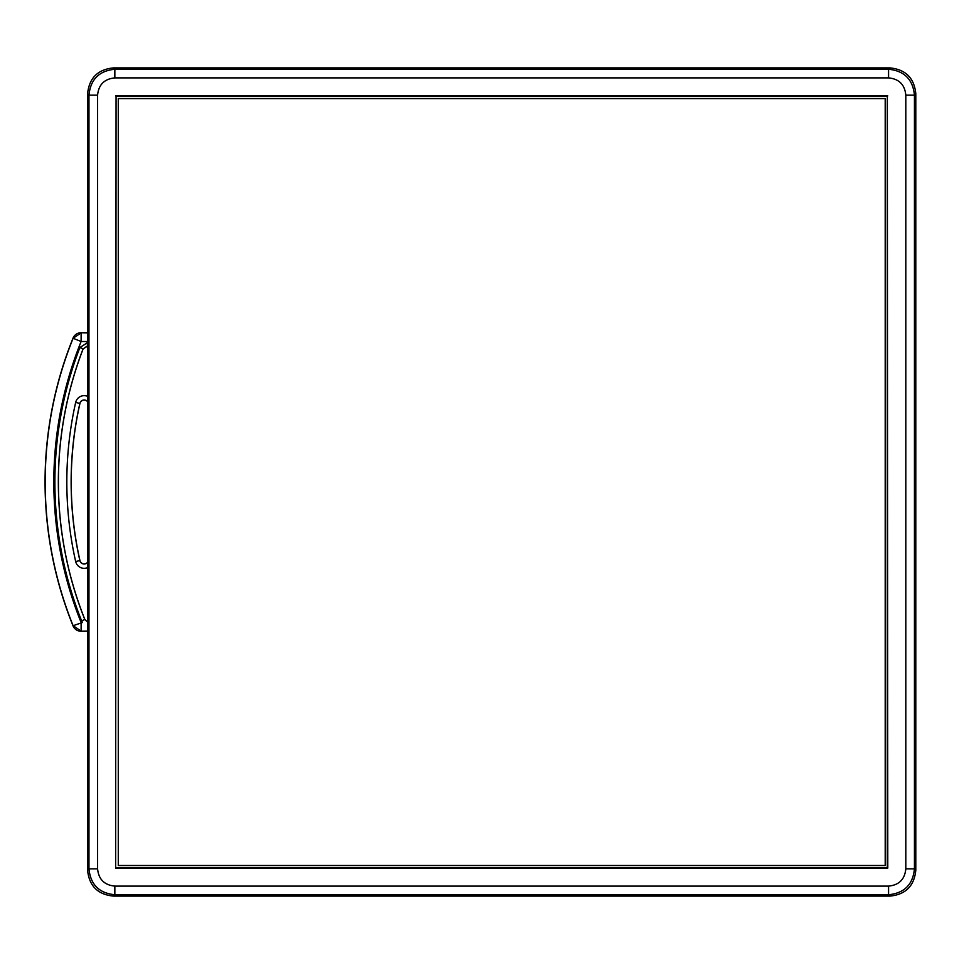 <?xml version="1.0" encoding="UTF-8"?>
<svg xmlns="http://www.w3.org/2000/svg" width="964" height="964" viewBox="0 0 964 964"><rect width="100%" height="100%" fill="white"/><g stroke="black" fill="none" stroke-linecap="round" stroke-linejoin="round"><path stroke-width="1.45" d="M116.078 867.624L887.326 867.624L887.326 96.376L116.078 96.376L115.632 868.082L116.078 96.376M887.326 96.376L887.784 868.082L115.632 868.082M115.632 95.918L887.784 95.918M97.593 95.135L88.965 95.135L87.604 93.773L87.604 870.227L88.965 868.865L88.965 95.135C90.508 79.422 99.135 70.806 114.849 69.263L888.567 69.263C904.28 70.806 912.908 79.422 914.438 95.135L914.438 868.865C912.908 884.578 904.28 893.194 888.567 894.737L114.849 894.737C99.135 893.194 90.508 884.578 88.965 868.865L97.593 868.865C98.617 879.337 104.365 885.085 114.849 886.109L888.567 886.109C899.038 885.085 904.798 879.337 905.811 868.865L905.811 95.135C904.798 84.663 899.038 78.915 888.567 77.891L114.849 77.891C104.365 78.915 98.617 84.663 97.593 95.135L97.593 868.865M114.849 886.109L114.849 894.737L113.487 896.098C97.762 894.568 89.146 885.94 87.604 870.227M113.487 896.098L889.929 896.098L888.567 894.737L888.567 886.109M905.811 868.865L914.438 868.865L915.8 870.227C914.27 885.94 905.642 894.568 889.929 896.098M915.8 870.227L915.8 93.773L914.438 95.135L905.811 95.135M888.567 77.891L888.567 69.263L889.929 67.902C905.642 69.432 914.27 78.06 915.8 93.773M889.929 67.902L113.487 67.902L114.849 69.263L114.849 77.891M87.604 93.773C89.146 78.06 97.762 69.432 113.487 67.902M87.604 401.771A4.314 4.314 0 0 0 79.952 403.422A357.789 357.789 0 0 0 79.952 560.554A4.314 4.314 0 0 0 87.604 562.205M87.604 346.088L83.145 348.86L87.17 346.088M83.145 348.86A370.598 370.598 0 0 0 84.856 619.491L87.604 622.093M87.604 622.021L84.856 619.491M87.604 341.509L81.121 341.509L73.119 338.28L81.121 332.881L81.121 341.509A375.189 375.189 0 0 0 81.121 622.479L81.121 631.095L73.119 625.708L82.518 622.479L81.615 620.84A374.116 374.116 0 0 1 79.879 347.558L87.604 342.582M87.604 332.749L81.024 332.749A8.628 8.628 146 0 0 73.023 338.135A383.949 383.949 0 0 0 73.023 625.841L73.119 625.708A383.817 383.817 0 0 1 73.119 338.28L73.023 338.135M73.023 625.841A8.628 8.628 34 0 0 81.024 631.239L87.604 631.239M118.271 98.569L885.205 98.569L885.205 865.503L118.271 865.503L118.271 98.569M81.024 332.749L87.604 332.881M79.952 403.422L79.867 403.41A4.41 4.41 0 0 1 87.604 401.627M87.604 562.361A4.41 4.41 0 0 1 79.867 560.578A357.873 357.873 0 0 1 79.867 403.41L75.662 402.458A362.187 362.187 0 0 0 75.662 561.518A8.712 8.712 0 0 0 87.604 567.615M79.952 560.554L75.662 561.518M87.604 396.361A8.712 8.712 0 0 0 75.662 402.458M81.615 620.84L84.82 619.551A370.67 370.67 0 0 1 83.109 348.799L79.879 347.558M87.134 342.582L87.604 346.028M87.604 631.095L81.024 631.239M73.119 625.708L74.12 627.516L73.119 625.708M81.121 332.881L79.06 333.134L81.121 332.881"/></g></svg>
